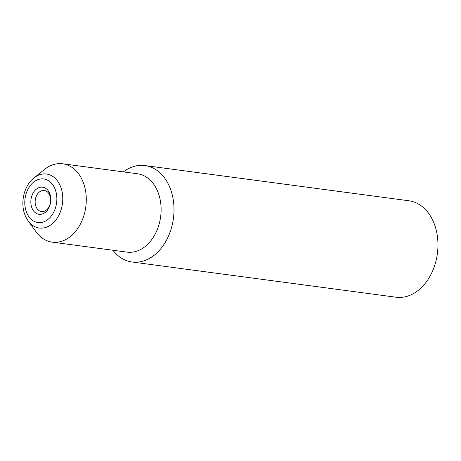 <?xml version="1.0" encoding="UTF-8"?>
<svg xmlns="http://www.w3.org/2000/svg" width="461" height="461" viewBox="0 0 461 461"><rect width="100%" height="100%" fill="white"/><g stroke="black" fill="none" stroke-linecap="round" stroke-linejoin="round"><path stroke-width="0.69" d="M49.511 194.709A10.643 7.704 97.6 0 1 49.31 206.24A10.643 7.704 97.6 0 1 41.49 211.576A10.643 7.704 97.6 0 1 36.286 207.341A10.643 7.704 97.6 0 1 36.488 195.816A10.643 7.704 97.6 0 1 44.308 190.479A10.643 7.704 97.6 0 1 49.511 194.709M123.375 171.884A48.647 35.226 97.6 0 1 144.933 165.562L408.884 200.771A48.647 35.226 97.6 0 1 432.677 220.122A48.647 35.226 97.6 0 1 431.755 272.82A48.647 35.226 97.6 0 1 396.022 297.212L132.071 261.998A48.647 35.226 97.6 0 1 112.922 250.242M144.933 165.562A48.647 35.226 97.6 0 1 168.726 184.907A48.647 35.226 97.6 0 1 167.804 237.611A48.647 35.226 97.6 0 1 132.071 261.998M33.907 177.975L44.4 169.515A39.525 28.622 97.6 0 1 62.673 163.788L137.493 173.768A39.525 28.622 97.6 0 1 156.821 189.488A39.525 28.622 97.6 0 1 156.077 232.309A39.525 28.622 97.6 0 1 127.04 252.127L52.22 242.146A39.525 28.622 97.6 0 1 36.091 231.831L28.179 220.917A27.239 19.725 97.6 0 0 54.847 221.222A27.239 19.725 97.6 0 0 59.821 184.861A27.239 19.725 97.6 0 0 33.907 177.975C23.413 186.117 19.69 204.678 25.845 216.97L28.179 220.917M62.673 163.788A39.525 28.622 97.6 0 1 82 179.508A39.525 28.622 97.6 0 1 81.257 222.329A39.525 28.622 97.6 0 1 52.22 242.146M49.321 192.629A13.68 9.906 97.6 0 1 46.06 211.691A13.68 9.906 97.6 0 1 32.322 208.868A13.68 9.906 97.6 0 1 35.578 189.811A13.68 9.906 97.6 0 1 49.321 192.629M54.473 187.708A21.972 15.91 -82.4 0 0 32.403 183.178A21.972 15.91 -82.4 0 0 27.17 213.789A21.972 15.91 -82.4 0 0 49.241 218.318A21.972 15.91 -82.4 0 0 54.473 187.708"/></g></svg>
